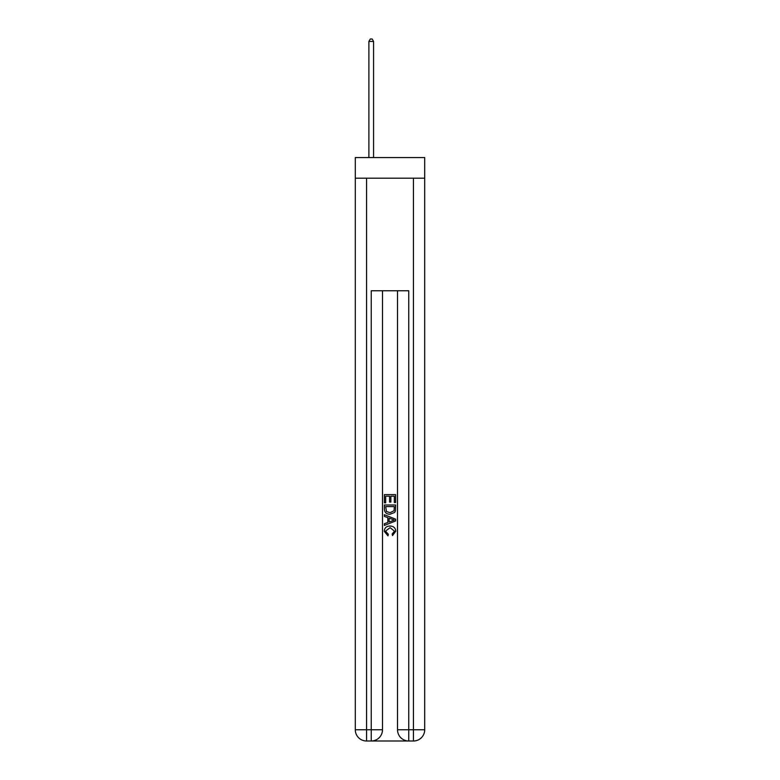 <?xml version="1.0" encoding="UTF-8"?>
<svg xmlns="http://www.w3.org/2000/svg" width="780" height="780" viewBox="0 0 780 780"><rect width="100%" height="100%" fill="white"/><g stroke="black" fill="none" stroke-linecap="round" stroke-linejoin="round"><path stroke-width="1.17" d="M424.71 178.201L424.71 157.56L355.29 157.56L355.29 178.201L424.71 178.201L424.71 729.749L413.449 729.749L413.449 178.201M372.079 741L407.921 741M408.759 741L408.759 729.749L397.507 729.749A11.251 11.251 0 0 0 408.759 741L413.449 741L413.449 729.749L408.759 729.749L408.759 290.755L371.241 290.755L371.241 729.749L355.29 729.749L355.29 178.201M382.493 290.755L382.493 729.749A11.251 11.251 0 0 1 371.241 741L366.551 741A11.251 11.251 0 0 1 355.29 729.749M397.507 729.749L397.507 290.755M413.449 741A11.251 11.251 0 0 0 424.71 729.749M384.374 502.817L384.374 494.598L395.626 494.598L395.626 502.534L394.329 502.534L394.329 496.177L390.868 496.177L390.868 502.096L389.571 502.096L389.571 496.177L385.671 496.177L385.671 502.817L384.374 502.817M384.374 509.018L384.374 504.982L395.626 504.982L395.47 510.822L394.66 512.46L390.058 514.225C386.461 514.234 384.569 512.499 384.374 509.018M385.671 506.571L386.47 511.553L390.088 512.635L394.095 510.715L394.329 506.571L385.671 506.571M384.374 516.389L384.374 514.702L395.626 519.168L395.626 520.962L384.374 525.428L384.374 523.741L387.835 522.463L387.835 517.667L384.374 516.389M392.252 519.295L389.132 518.144L389.132 521.986L394.329 520.065L392.252 519.295M385.525 531.121L388.343 534.28L387.972 535.87L384.228 531.268C384.53 527.816 386.48 526.071 390.088 526.051C393.539 526.13 395.44 527.855 395.772 531.239L392.496 535.577L392.165 533.988L394.475 531.16L390.088 527.641L385.525 531.121M373.581 157.56L373.581 41.438L368.891 41.438L368.891 157.56M368.891 41.438L370.305 39L372.177 39L373.581 41.438M366.551 178.201L366.551 741M382.493 729.749L371.241 729.749L371.241 741"/></g></svg>
